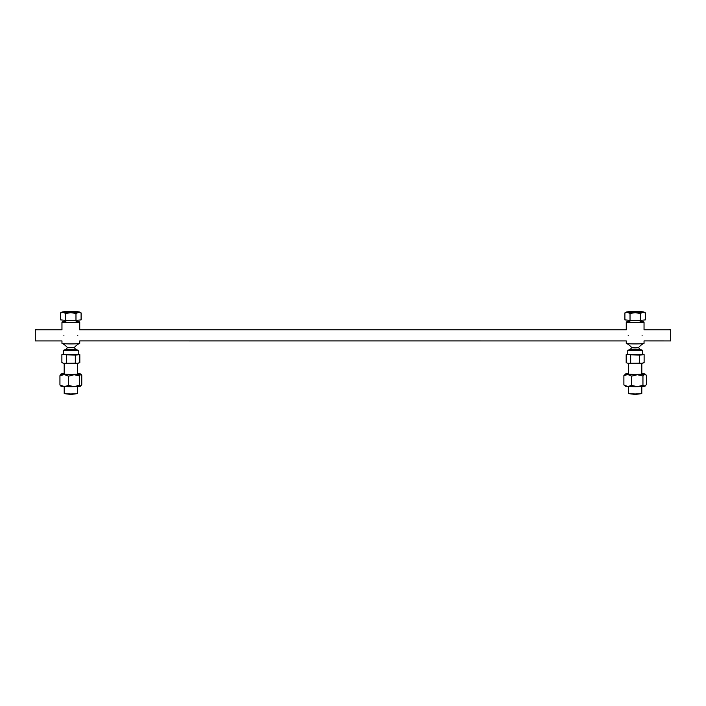 <?xml version="1.0" encoding="UTF-8"?>
<svg xmlns="http://www.w3.org/2000/svg" width="706" height="706" viewBox="0 0 706 706"><rect width="100%" height="100%" fill="white"/><g stroke="black" fill="none" stroke-linecap="round" stroke-linejoin="round"><path stroke-width="1.06" d="M63.902 335.376C61.757 328.211 61.757 328.211 63.902 335.376C61.757 342.534 61.757 342.534 63.902 335.376M76.398 321.636A8.887 0.556 180 0 1 79.734 322.068A8.887 0.556 180 0 1 70.847 322.624A8.887 0.556 180 0 1 61.96 322.068L61.96 329.826L35.3 329.817L35.3 340.927L61.969 340.927L61.96 343.354A8.887 0.556 180 0 0 62.057 343.443C61.66 343.345 64.211 343.804 67.529 347.723L67.52 347.714A5.436 5.436 0 0 0 65.905 349.735L75.789 349.744A5.436 5.436 0 0 0 74.174 347.705L67.529 347.723M77.51 386.535L77.475 393.613L70.847 393.983L64.22 393.613L64.184 386.535M77.475 393.613L70.847 394.451L64.22 393.613M76.398 320.383L76.398 322.068L70.847 322.413L65.296 322.068L65.296 320.383M640.704 321.636A8.887 0.556 180 0 1 644.04 322.068L644.04 329.826L670.7 329.817L670.7 340.927L644.04 340.919L644.04 343.354A8.887 0.556 180 0 1 643.943 343.443A8.887 0.556 180 0 1 635.153 343.91A8.887 0.556 180 0 1 626.363 343.443A8.887 0.556 180 0 1 626.266 343.354L626.275 340.927L79.734 340.919L79.734 343.354A8.887 0.556 180 0 1 79.637 343.443A8.887 0.556 180 0 1 70.847 343.91A8.887 0.556 180 0 1 62.057 343.443M78.225 350.273L78.225 354.174A7.378 0.459 180 0 1 70.847 354.641A7.378 0.459 180 0 1 63.469 354.174L63.469 350.273A7.378 0.459 180 0 0 70.847 350.732A7.378 0.459 180 0 0 78.225 350.273L75.639 349.435L70.847 350.167L66.055 349.435L63.469 350.273M77.51 363.299L77.51 374.109L70.847 374.533L64.184 374.109L64.184 363.299M77.792 335.376C79.937 342.534 79.937 342.534 77.792 335.376C79.946 328.211 79.946 328.211 77.792 335.376M644.04 322.068A8.887 0.556 180 0 1 635.153 322.624A8.887 0.556 180 0 1 626.266 322.068L626.266 329.826L79.734 329.826L79.734 322.068M640.704 320.383L640.704 322.068L635.153 322.413L629.602 322.068L629.602 320.383M635.153 347.917L631.826 347.714A5.436 5.436 0 0 0 630.211 349.735L640.095 349.744A5.436 5.436 0 0 0 638.48 347.705L635.153 347.917M641.816 386.535L641.78 393.613L635.153 393.983L628.525 393.613L628.49 386.535M641.78 393.613L635.153 394.451L628.525 393.613M642.531 350.273L642.531 354.174A7.378 0.459 180 0 1 635.153 354.641A7.378 0.459 180 0 1 627.775 354.174L627.775 350.273A7.378 0.459 180 0 0 635.153 350.732A7.378 0.459 180 0 0 642.531 350.273L639.945 349.435L635.153 350.167L630.361 349.435L627.775 350.273M628.49 363.299L628.49 374.109L635.153 374.533L641.816 374.109L641.816 363.299M642.098 335.376C644.251 342.534 644.251 342.534 642.098 335.376C644.251 328.211 644.251 328.211 642.098 335.376M628.208 335.376C626.063 328.211 626.063 328.211 628.208 335.376C626.063 342.534 626.063 342.534 628.208 335.376M626.266 322.068A8.887 0.556 180 0 1 629.602 321.636M643.298 362.955L642.804 363.131A7.766 0.485 180 0 1 641.878 363.29L644.119 362.61L644.119 354.615L639.636 355.1L639.636 363.096L641.878 363.29A7.766 0.485 180 0 1 635.153 363.528A7.766 0.485 180 0 1 628.428 363.29L639.636 363.096M628.428 363.29A7.766 0.485 180 0 1 627.502 363.131L628.428 363.29M639.636 355.1L626.187 354.615L626.187 362.61L627.007 362.955M642.531 354.024A7.766 0.485 180 0 1 642.804 354.094L644.119 354.615M626.187 354.615L627.502 354.094A7.766 0.485 180 0 1 627.775 354.024M630.67 355.1L630.67 363.096M642.804 354.094A7.766 0.485 180 0 1 641.878 354.421A7.766 0.485 180 0 1 635.153 354.659A7.766 0.485 180 0 1 628.428 354.421A7.766 0.485 180 0 1 627.502 354.094M641.816 373.65A9.99 0.627 180 0 1 642.522 373.695A9.99 0.627 180 0 1 645.116 374.065A9.99 0.627 180 0 1 644.675 374.304A9.99 0.627 180 0 1 637.315 374.727A9.99 0.627 180 0 1 627.784 374.533A9.99 0.627 180 0 1 625.189 374.065A9.99 0.627 180 0 1 625.631 373.924A9.99 0.627 180 0 1 628.49 373.65M625.631 373.924L623.892 375.601L623.892 384.894L625.189 386.111A9.99 0.627 0 0 0 627.784 386.491A9.99 0.627 0 0 0 637.315 386.676L642.945 385.273L642.945 375.98L637.315 374.727L631.685 376.13L631.685 385.432L637.315 386.676A9.99 0.627 180 0 0 644.675 386.261A9.99 0.627 0 0 0 645.116 386.111L642.945 385.273M623.892 384.894L627.784 386.491L631.685 385.432M623.892 375.601L627.784 374.533L631.685 376.13M645.116 374.065L646.414 375.292L646.414 384.585L644.675 386.261M646.414 375.292L644.675 374.304L642.945 375.98M638.462 347.696L638.48 347.714C641.789 343.804 644.34 343.345 643.943 343.443M640.28 320.427L645.416 319.871L645.416 312.899L643.987 312.052A8.887 0.556 0 0 0 642.848 311.831A8.887 0.556 180 0 0 635.153 311.549A8.887 0.556 0 0 0 627.457 311.831A8.887 0.556 0 0 0 626.319 312.052A8.887 0.556 0 0 0 627.457 312.387L630.026 313.455L630.026 320.427L640.28 320.427L640.28 313.455L642.848 312.387L645.416 312.899M626.319 312.052L624.889 312.899L624.889 319.871L630.026 320.427M624.889 312.899L627.457 312.387A8.887 0.556 0 0 0 635.153 312.67L640.28 313.455M630.026 313.455L635.153 312.67A8.887 0.556 0 0 0 642.848 312.387A8.887 0.556 0 0 0 643.987 312.052M61.96 322.068A8.887 0.556 180 0 1 65.296 321.636M78.993 362.955L78.498 363.131A7.766 0.485 180 0 1 77.572 363.29L79.813 362.61L79.813 354.615L75.33 355.1L75.33 363.096L77.572 363.29A7.766 0.485 180 0 1 70.847 363.528A7.766 0.485 180 0 1 64.122 363.29L75.33 363.096M64.122 363.29A7.766 0.485 180 0 1 63.196 363.131L64.122 363.29M75.33 355.1L61.881 354.615L61.881 362.61L62.702 362.955M78.225 354.024A7.766 0.485 180 0 1 78.498 354.094L79.813 354.615M61.881 354.615L63.196 354.094A7.766 0.485 180 0 1 63.469 354.024M66.364 355.1L66.364 363.096M78.498 354.094A7.766 0.485 180 0 1 77.572 354.421A7.766 0.485 180 0 1 70.847 354.659A7.766 0.485 180 0 1 64.122 354.421A7.766 0.485 180 0 1 63.196 354.094M74.156 347.696L74.174 347.714C77.483 343.804 80.034 343.345 79.637 343.443M75.974 320.427L81.111 319.871L81.111 312.899L79.681 312.052A8.887 0.556 0 0 0 78.542 311.831A8.887 0.556 180 0 0 70.847 311.549A8.887 0.556 0 0 0 63.152 311.831A8.887 0.556 0 0 0 62.013 312.052A8.887 0.556 0 0 0 63.152 312.387L65.72 313.455L65.72 320.427L75.974 320.427L75.974 313.455L78.542 312.387L81.111 312.899M62.013 312.052L60.584 312.899L60.584 319.871L65.72 320.427M60.584 312.899L63.152 312.387A8.887 0.556 0 0 0 70.847 312.67L75.974 313.455M65.72 313.455L70.847 312.67A8.887 0.556 0 0 0 78.542 312.387A8.887 0.556 0 0 0 79.681 312.052M60.522 385.803L60.884 386.111A9.99 0.627 0 0 0 64.299 386.544A9.99 0.627 0 0 0 74.104 386.659A9.99 0.627 0 0 0 80.652 386.191A9.99 0.627 0 0 0 80.811 386.111A9.99 0.627 0 0 0 80.828 386.094M80.811 386.111L79.557 385.211L79.557 375.919L80.652 374.233A9.99 0.627 180 0 1 74.104 374.709A9.99 0.627 180 0 1 64.299 374.586A9.99 0.627 180 0 1 60.884 374.065A9.99 0.627 180 0 1 61.043 373.995A9.99 0.627 180 0 1 64.184 373.65M80.811 374.065L81.164 374.374L80.652 374.233A9.99 0.627 0 0 0 80.811 374.065A9.99 0.627 0 0 0 77.51 373.65M80.652 386.191L81.755 384.505L81.755 375.213L80.652 374.233M79.557 375.919L74.104 374.709L68.65 376.157L64.299 374.586L59.939 375.68L61.043 373.995M79.557 385.211L74.104 386.659L68.65 385.45L68.65 376.157M68.65 385.45L64.299 386.544L59.939 384.973L59.939 375.68M59.939 384.973L61.043 385.953M626.363 343.443C625.966 343.345 628.516 343.804 631.835 347.723"/></g></svg>
